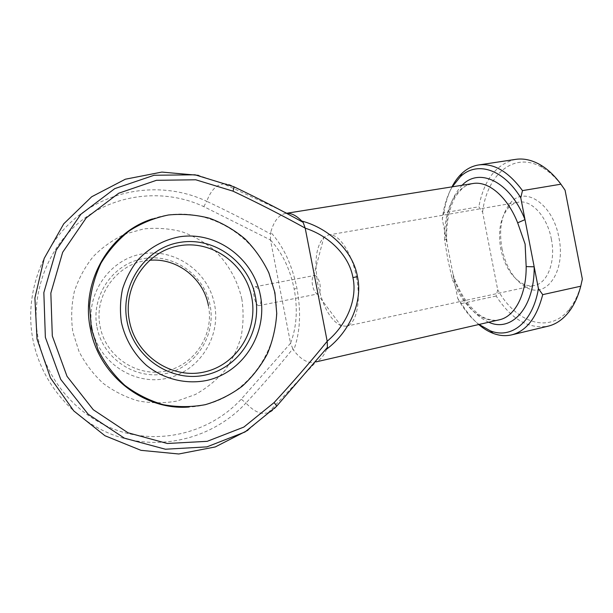 <?xml version="1.0" encoding="UTF-8"?>
<svg xmlns="http://www.w3.org/2000/svg" width="613" height="613" viewBox="0 0 613 613"><rect width="100%" height="100%" fill="white"/><g stroke="black" fill="none" stroke-linecap="round" stroke-linejoin="round"><path stroke-width="0.46" stroke-dasharray="3.06 2.3" d="M97.023 327.296C102.953 358.996 136.086 380.497 166.092 373.516C196.206 366.995 216.121 335.173 210.098 305.32C204.504 275.383 174.107 253.338 143.749 258.571C113.313 263.337 90.647 295.688 97.023 327.296M208.435 305.642C214.213 334.277 195.087 364.758 166.246 370.972C137.511 377.623 105.834 357.011 100.164 326.691C93.184 294.792 118.363 261.958 149.434 260.295M241.867 299.144C237.66 280.524 228.174 263.59 214.435 250.326C204.589 242.219 193.647 235.99 181.617 231.637C169.18 228.496 156.537 227.599 143.672 228.933L125.021 234.089C113.137 239.622 102.524 247.131 93.184 256.625C84.832 267.084 78.533 278.769 74.303 291.673C71.407 304.99 70.916 318.431 72.84 332.001L78.97 351.402C85.184 363.57 93.268 374.236 103.222 383.386C114.026 391.416 125.78 397.285 138.5 400.971C151.465 403.308 164.338 403.331 177.119 401.032L195.202 394.58C206.435 388.343 216.251 380.405 224.657 370.773C232.059 360.383 237.53 349.065 241.078 336.828C243.438 324.308 243.698 311.749 241.867 299.144M152.43 218.925C205.577 200.106 265.406 238.718 274.471 292.807C286.325 346.353 245.323 404.572 188.996 407.024M260.694 295.481C261.445 301.289 260.816 304.684 258.801 305.657C256.87 305.435 255.33 302.47 254.188 296.746C253.108 291.022 253.414 287.696 255.123 286.761C257.36 286.907 259.215 289.819 260.694 295.481M501.963 248.587C506.192 267.904 514.591 280.992 527.165 287.849C546.765 298.539 566.029 270.977 558.903 237.522C552.98 203.83 524.797 185.494 510.621 202.742C501.534 213.807 498.645 229.093 501.963 248.587M551.332 238.993C555.983 261.452 547.547 283.252 534.459 285.482C530.797 286.24 527.073 285.758 523.303 284.018C512.077 277.927 504.553 266.195 500.744 248.824C497.771 231.285 500.346 217.592 508.476 207.738C511.326 204.719 514.591 202.872 518.269 202.206C531.241 199.363 547.233 216.42 551.332 238.993M356.383 276.884C361.402 301.627 356.168 324.729 346.161 326.216L341.058 325.794C330.461 320.415 322.729 306.607 317.863 284.371C314.04 261.935 316.04 246.234 323.848 237.277L328.422 234.978C338.261 232.603 351.77 252.066 356.383 276.884M319.932 283.972C320.791 289.597 320.155 292.907 318.024 293.888L317.212 293.834C315.128 292.884 313.572 290.072 312.538 285.405C311.749 280.693 312.14 277.505 313.71 275.842L314.454 275.49C316.791 275.605 318.614 278.432 319.932 283.972M276.425 406.473C273.865 409.836 271.053 411.997 267.981 412.955L262.241 413.407C256.939 412.58 251.514 409.116 245.959 403.009C262.602 385.033 278.241 366.957 292.868 348.789L293.665 350.337C300.209 332.583 301.305 311.948 296.937 288.439C292.179 265.008 283.436 246.288 270.716 232.273C273.873 221.101 278.808 214.818 285.535 213.431L287.382 213.293L223.446 183.839C226.657 183.578 230.074 184.521 233.699 186.681M270.716 232.273L270.563 234.005C250.181 222.642 228.917 211.746 206.757 201.309C209.615 193.57 213.347 188.321 217.952 185.57L223.446 183.839L198.374 175.333M478.738 324.538C472.355 319.013 466.616 312.017 461.535 303.542L457.689 298.324L445.988 238.112L446.639 238.434C447.069 238.94 446.379 239.376 444.555 239.744L447.774 259.123L452.049 278.287C461.873 305.228 481.787 324.032 499.327 319.802C498.292 320.86 494.124 320.561 486.845 318.906C482.224 316.806 478.592 315.434 469.351 305.282C463.443 297.803 458.478 288.953 454.471 278.723L454.471 278.723C454.677 278.095 453.873 277.95 452.049 278.287M290.547 343.242L241.223 399.201C212.834 429.843 167.219 444.073 124.692 432.663C82.265 421.215 46.994 383.83 38.221 338.728C29.462 293.627 48.159 245.752 83.207 219.247C118.363 192.735 165.985 188.842 203.784 206.612L270.471 239.967L290.547 343.242C296.684 327.158 297.887 309.067 294.156 288.984L296.937 288.439M462.118 185.249C450.976 197.148 445.605 214.772 445.988 238.112L442.28 219.056L443.889 212.78L478.837 206.788L482.584 212.029L497.695 289.742L496.178 296.01C511.142 319.181 528.437 329.242 548.068 326.185M452.287 186.819C447.084 195.723 443.751 206.466 442.28 219.056M326.652 349.142C323.902 355.793 320.423 359.977 316.231 361.693L314.461 362.26C307.711 363.486 300.776 359.517 293.665 350.337M515.64 159.372C496.3 163.893 484.032 179.693 478.837 206.788M443.889 212.78C445.429 203.01 448.126 194.375 451.973 186.873M461.535 303.542L496.178 296.01M457.689 298.324C463.765 309.442 470.884 318.162 479.037 324.461M581.913 281.129C579.362 292.317 575.308 301.481 569.745 308.63C549.631 334.928 515.763 322.714 497.695 289.742M482.584 212.029C486.99 174.69 513.817 150.675 542.321 167.525C550.152 172.069 557.347 179.05 563.899 188.467M270.479 240.028C282.202 252.64 290.095 268.954 294.156 288.984M488.745 322.231C473.964 315.373 462.371 301.052 453.988 279.267L454.471 278.723L452.907 273.704M444.555 239.744C443.574 211.087 454.992 186.199 472.838 183.54L466.907 185.356C463.099 186.574 455.635 195.156 453.375 200.819C448.616 211.37 446.371 223.906 446.639 238.434L447.069 243.675M270.471 239.967L270.563 234.005M292.868 348.789L290.554 343.303M203.784 206.612L206.757 201.309C167.219 182.613 117.282 186.536 80.326 214.282C43.469 242.012 23.731 292.332 32.949 339.755C42.167 387.178 79.322 426.433 123.88 438.341C168.544 450.226 216.305 435.153 245.959 403.009L241.223 399.201M92.103 328.254C85.176 293.941 109.857 258.893 142.821 253.813C175.716 248.227 208.504 272.111 214.55 304.454C221.063 336.706 199.608 371.133 167.02 378.275C134.546 385.914 98.532 362.658 92.103 328.254M523.303 284.018L527.165 287.849M346.161 326.216L534.459 285.482M317.212 293.834L341.058 325.794M247.92 430.234L267.981 412.955L316.231 361.693M285.535 213.431L287.137 213.178M258.801 305.657L318.024 293.888M255.123 286.761L314.454 275.49M314.461 362.26L316.04 361.892M313.71 275.842L323.848 237.277M328.422 234.978L518.269 202.206M508.476 207.738L510.621 202.742M569.745 308.63L568.703 312.132M542.321 167.525L540.038 164.667"/><path stroke-width="0.92" d="M255.383 296.516C262.303 330.805 240.02 367.356 205.891 374.918C171.893 383.018 133.941 358.176 127.075 321.457C119.688 284.838 145.565 247.591 180.122 242.365C214.604 236.595 248.955 262.134 255.383 296.516M129.427 320.997C135.963 355.923 172.038 379.608 204.451 371.945C236.986 364.789 258.295 329.947 251.698 297.236C245.56 264.433 212.749 240.112 179.908 245.66C146.982 250.694 122.401 286.171 129.427 320.997M188.996 407.024C144.4 410.741 98.739 375.838 90.349 328.599C80.433 281.651 109.696 232.181 152.43 218.925M301.749 221.025C329.71 228.465 353.303 251.598 357.463 276.678C362.996 301.481 349.793 331.771 326.652 349.142L327.426 347.395L276.425 406.473L245.024 431.973L206.926 446.877L165.403 449.229L124.378 438.157L88.126 414.181L60.718 379.393L45.362 337.342L43.845 292.6L56.227 250.073L80.855 214.266L114.746 188.635L154.131 175.257L195.034 174.805L233.699 186.681C257.721 198.114 280.861 210.006 303.121 222.35L301.749 221.025C296.707 215.891 291.918 213.316 287.382 213.293M316.04 361.892L499.327 319.802C514.606 316.729 526.398 295.068 526.176 266.594L525.119 244.089L517.663 222.818L525.004 219.623L538.429 288.654L542.712 294.646L580.749 286.21L582.35 279.061L565.079 190.222L560.918 184.191C554.481 175.494 547.524 168.989 540.038 164.667C531.663 159.947 523.533 158.185 515.64 159.372L478.661 164.951C493.741 162.951 508.353 171.51 522.483 190.612L560.918 184.191M327.181 341.226L305.19 228.105C282.118 215.332 258.042 203.01 232.955 191.141L195.762 179.785L156.468 180.306L118.684 193.233L86.218 217.906L62.664 252.295L50.841 293.091L52.312 335.993L67.024 376.321L93.26 409.714L127.987 432.778L167.326 443.49L207.209 441.322L243.836 427.085L274.065 402.618C292.876 382.221 310.584 361.777 327.189 341.295L327.181 341.226C346.943 324.737 357.594 298.906 352.935 277.559C349.257 256.012 329.702 236.051 305.205 228.166M522.483 190.612L520.759 197.777L525.004 219.623C509.878 181.119 479.144 167.081 462.118 185.249M520.759 197.777C502.576 168.184 476.339 161.135 460.317 176.736L452.287 186.819M451.973 186.873C454.8 181.433 458.164 176.889 462.056 173.249C466.976 168.698 472.508 165.931 478.661 164.951M542.712 294.646C536.758 317.657 526.421 331.066 511.686 334.867L548.068 326.185C555.83 324.331 562.703 319.649 568.703 312.132C574.021 305.32 578.036 296.677 580.749 286.21M511.686 334.867C505.618 336.253 499.449 335.763 493.189 333.38C488.209 331.472 483.389 328.522 478.738 324.538M479.037 324.461L490.262 330.805C510.966 339.273 532.651 322.905 538.429 288.654M582.35 279.061L581.913 281.129M563.899 188.467L565.079 190.222M526.176 266.594L534.184 266.808C534.574 308.178 511.334 332.706 488.745 322.231M149.434 260.295C177.057 257.583 203.646 278.532 208.435 305.642M303.121 222.35L305.19 228.105M327.189 341.295L327.426 347.395M260.402 295.543C253.453 258.41 216.412 230.726 179.057 236.871C163.05 240.097 149.288 247.813 137.787 260.035C131.006 268.732 125.91 278.432 122.508 289.129C120.194 300.171 119.841 311.304 121.443 322.553C125.228 339.15 133.941 354.053 146.338 365.264C163.633 379.255 186.084 384.673 206.956 380.405C243.89 372.114 267.866 332.568 260.402 295.543M517.663 222.818C507.204 196.336 488.155 180.674 472.838 183.54L287.137 213.178M232.955 191.141C233.898 188.666 234.143 187.18 233.699 186.681M274.065 402.618C275.858 404.565 276.647 405.844 276.425 406.473M357.463 276.678L352.935 277.559M274.915 292.723L268.854 272.839C262.816 260.249 254.924 248.978 245.169 239.039C234.511 230.074 222.665 223.155 209.631 218.274C196.152 214.726 182.429 213.631 168.452 214.987C154.629 217.807 141.641 223.04 129.496 230.71C118.148 239.66 108.647 250.472 101.007 263.13C94.67 276.609 90.862 290.876 89.567 305.941L91.345 328.399L98.118 349.893C104.953 363.379 113.834 375.179 124.753 385.301C136.584 394.174 149.434 400.641 163.319 404.695C177.448 407.247 191.448 407.239 205.324 404.672C218.787 400.703 231.109 394.542 242.273 386.198C252.533 376.788 260.923 365.938 267.444 353.64C272.762 340.767 275.858 327.357 276.739 313.427L274.915 292.723M198.374 175.333L161.855 172.077L125.351 179.218L91.697 196.75L63.767 223.783L44.167 258.441L34.903 297.972L37.018 338.966L50.412 377.761L73.805 410.94L104.961 435.736L140.99 450.333L178.766 453.988L215.278 446.938L247.92 430.234M490.262 330.805L493.189 333.38M460.317 176.736L462.056 173.249"/></g></svg>
